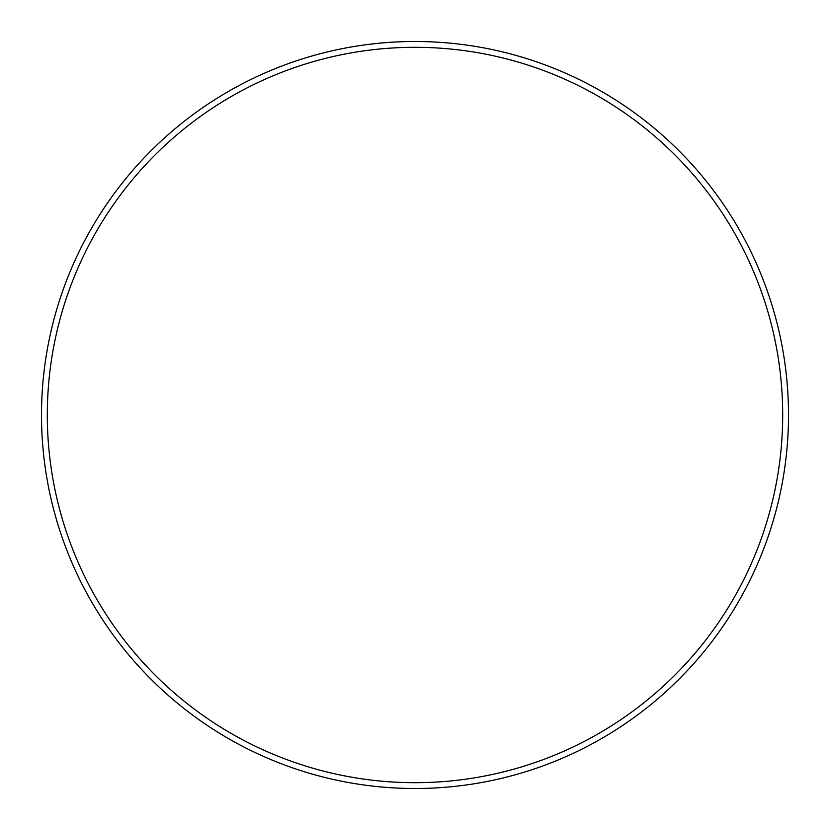 <?xml version="1.0" encoding="UTF-8"?>
<svg xmlns="http://www.w3.org/2000/svg" width="830" height="830" viewBox="0 0 830 830"><rect width="100%" height="100%" fill="white"/><g stroke="black" fill="none" stroke-linecap="round" stroke-linejoin="round"><path stroke-width="0.62" stroke-dasharray="4.15 3.11" d="M788.5 415A373.5 373.5 0 0 0 415 41.5A373.5 373.5 0 0 0 41.5 415A373.5 373.5 0 0 0 415 788.5A373.5 373.5 0 0 0 788.5 415M47.383 415A367.617 367.617 0 0 1 415 47.383A367.617 367.617 0 0 1 782.617 415A367.617 367.617 0 0 1 415 782.617A367.617 367.617 0 0 1 47.383 415"/><path stroke-width="1.25" d="M782.69 415A367.69 367.69 0 0 0 415 47.31A367.69 367.69 0 0 0 47.31 415A367.69 367.69 0 0 0 415 782.69A367.69 367.69 0 0 0 782.69 415M41.5 415A373.5 373.5 0 0 1 415 41.5A373.5 373.5 0 0 1 788.5 415A373.5 373.5 0 0 1 415 788.5A373.5 373.5 0 0 1 41.5 415"/></g></svg>
